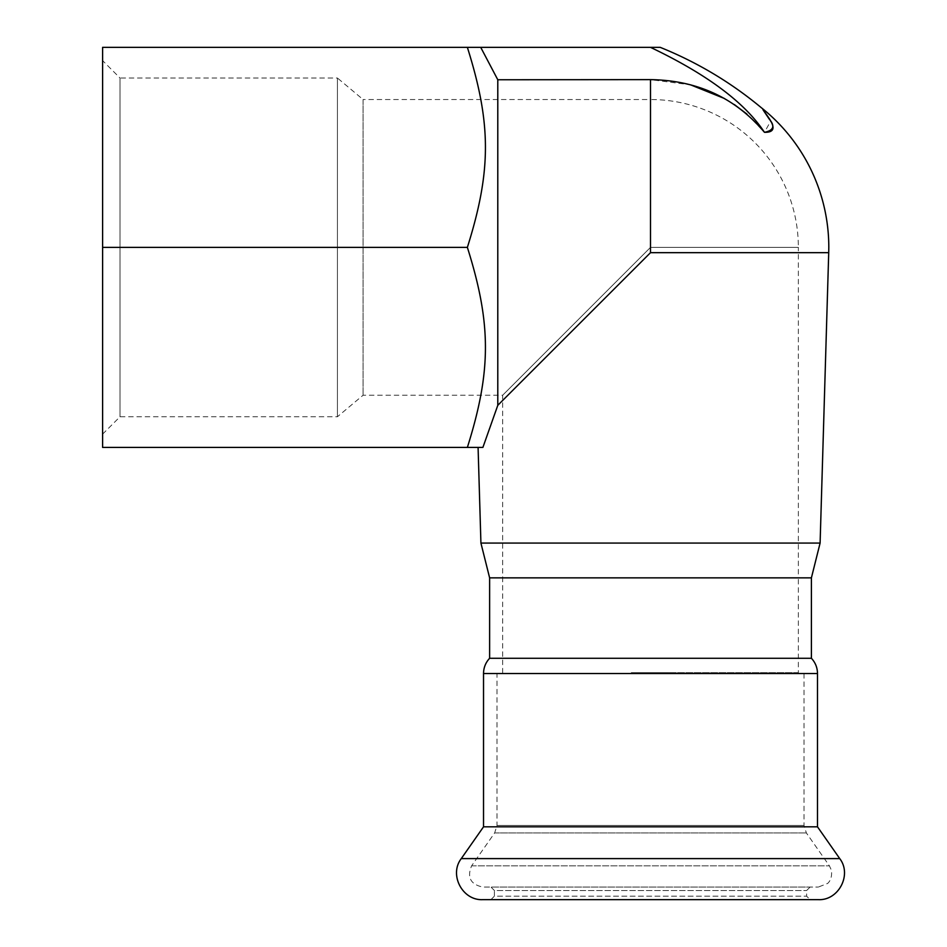 <?xml version="1.0" encoding="UTF-8"?>
<svg xmlns="http://www.w3.org/2000/svg" width="947" height="947" viewBox="0 0 947 947"><rect width="100%" height="100%" fill="white"/><g stroke="black" fill="none" stroke-linecap="round" stroke-linejoin="round"><path stroke-width="0.71" stroke-dasharray="4.74 3.55" d="M798.214 672.654L668.606 672.654L798.214 672.654L798.214 673.53L798.214 672.654M668.606 672.654L631.318 672.654L668.606 672.654L668.606 673.53L798.214 673.53L631.318 673.53L668.606 673.53L668.606 672.654M497.009 673.53L804.015 673.53L497.009 673.53L497.009 825.453L804.015 825.453L497.009 825.453L494.654 832.934L471.618 865.83C466.847 877.301 470.529 884.368 482.662 887.043L818.362 887.043L482.662 887.043M798.214 673.53L502.668 673.53L798.214 673.53M483.526 826.826L817.498 826.826M482.662 899.65L818.362 899.65M490.925 899.65L810.099 899.65L490.925 899.65L494.405 896.17L806.619 896.17L494.405 896.17L494.405 890.523L806.619 890.523L494.405 890.523L490.925 887.043L810.099 887.043L490.925 887.043M102.607 60.608L102.607 434.152L102.607 60.608L119.997 77.997L119.997 416.763L119.997 77.997L337.416 77.997L337.416 416.763L337.416 77.997L363.08 99.53L363.08 395.23L363.08 99.53L650.506 99.53L650.506 247.38L502.668 395.23L650.506 247.38L798.357 247.38L798.357 577.859L502.668 577.859L798.357 577.859L502.668 577.859L502.668 673.53M489.623 577.859L811.401 577.859L489.623 577.859M489.623 658.272L811.401 658.272M467.368 447.41L102.607 447.41L102.607 47.35L467.368 47.35C491.446 123.832 491.446 170.886 467.368 247.38C491.446 323.862 491.446 370.916 467.368 447.41L482.899 447.41L497.791 405.316L497.791 79.761L650.506 79.631L690.588 84.839M102.607 434.152L119.997 416.763L337.416 416.763L363.08 395.23L502.668 395.23L502.668 577.859L798.357 577.859L798.357 672.654M660.213 47.35L650.506 47.35C706.841 74.197 744.816 102.513 764.454 132.308L770.704 121.109L761.187 107.603M650.506 47.35L480.721 47.35L497.791 79.761M724.491 98.512L734.339 104.549M746.923 114.066L764.454 132.308M480.721 47.35L467.368 47.35M497.791 405.316L650.506 252.671L828.72 252.671M820.102 543.081L480.922 543.081M482.899 447.41L478.081 447.41M102.607 247.38L467.368 247.38M461.284 858.598L839.729 858.598M471.618 865.83L829.406 865.83L471.618 865.83M494.654 832.934L806.371 832.934L494.654 832.934M483.526 673.53L817.498 673.53M650.506 247.38L650.506 99.53A147.85 147.85 0 0 1 798.357 247.38L650.506 247.38M650.506 79.631L650.506 252.671M631.318 673.53L631.318 672.654M810.099 887.043L806.619 890.523L806.619 896.17L810.099 899.65M804.015 673.53L804.015 825.453L806.371 832.934L829.406 865.83L831.419 870.21C832.756 880.343 826.92 883.977 827.465 883.504L818.362 887.043"/><path stroke-width="1.42" d="M489.623 658.272L489.623 577.859L480.922 543.081L820.102 543.081L811.401 577.859L489.623 577.859L811.401 577.859L811.401 658.272L489.623 658.272C485.633 662.58 483.609 667.659 483.526 673.53L817.498 673.53L817.498 826.826L483.526 826.826L461.284 858.598C448.842 874.637 462.385 900.644 482.662 899.65L818.362 899.65C838.64 900.644 852.182 874.637 839.729 858.598L461.284 858.598M483.526 673.53L483.526 826.826M467.368 47.35L102.607 47.35L102.607 447.41L467.368 447.41C491.446 370.916 491.446 323.862 467.368 247.38C491.446 170.886 491.446 123.832 467.368 47.35L650.506 47.35C706.841 74.197 744.816 102.513 764.454 132.308C782.104 132.722 767.768 116.801 762.915 109.639L769.201 119.073C775.262 126.081 773.675 130.497 764.454 132.308C735.346 97.872 697.371 80.317 650.506 79.631L497.791 79.761L480.721 47.35M650.506 47.35L660.213 47.35C697.039 62.206 730.705 82.282 761.187 107.603M690.588 84.839L724.491 98.512M734.339 104.549L746.923 114.066M497.791 79.761L497.791 405.316L482.899 447.41L467.368 447.41M761.175 107.591A178.285 178.285 0 0 1 828.803 247.38L828.72 252.671L650.506 252.671L497.791 405.316M480.922 543.081L478.081 447.41L482.899 447.41M820.102 543.081L828.72 252.671M102.607 247.38L467.368 247.38M650.506 252.671L650.506 79.631M817.498 826.826L839.729 858.598M817.498 673.53C817.415 667.659 815.379 662.58 811.401 658.272"/></g></svg>

